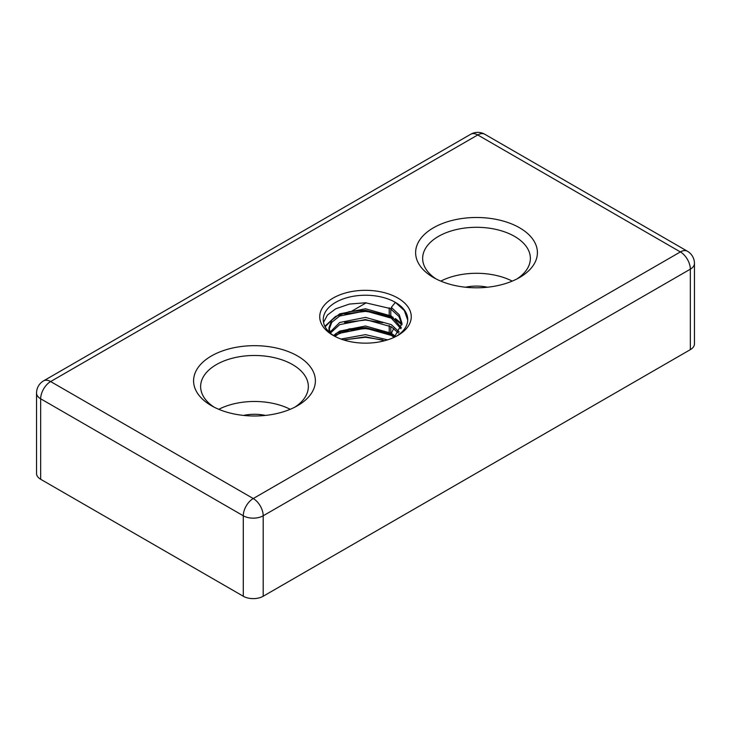 <?xml version="1.0" encoding="UTF-8"?>
<svg xmlns="http://www.w3.org/2000/svg" width="731" height="731" viewBox="0 0 731 731"><rect width="100%" height="100%" fill="white"/><g stroke="black" fill="none" stroke-linecap="round" stroke-linejoin="round"><path stroke-width="1.1" d="M401.986 324.463L398.888 316.413L391.332 309.551L391.332 307.395L399.245 314.778L402.023 323.385L394.292 337.274M330.43 333.208L328.977 327.698L331.755 320.169L339.668 313.864L365.5 308.765L391.332 316.02L401.346 327.698M329.663 332.523L339.668 322.49L365.5 317.391L391.332 324.646L399.236 332.011M333.464 335.511L339.668 331.106L365.5 326.008L391.332 333.263L395.425 336.324M341.021 339.065L365.5 334.634L387.658 339.86M391.332 307.395L395.37 302.369L404.344 310.556L407.734 320.141M323.531 322.389L327.488 314.988L335.63 308.838L349.336 304.087L365.5 302.771L391.332 308.765M325.149 326.821L332.367 319.42M344.593 313.873L365.5 311.397L381.664 313.791L395.37 319.611L401.94 324.875M344.593 322.499L365.5 320.014L382.724 322.709M333.811 335.739L349.336 329.955L365.5 328.639L381.445 330.969L395.042 336.662M344.593 339.741L365.5 337.265L382.724 339.961M329.215 332.093L328.977 329.855L331.755 322.325L339.668 316.02L365.5 310.922L391.332 318.177L400.953 328.776M330.339 333.135L339.668 324.646L365.5 319.548L391.332 326.803L398.459 333.089M334.899 336.388L339.668 333.263L365.5 328.164L391.332 335.419L394.1 337.366M343.853 340.016L365.5 336.79L384.734 340.719M335.757 333.564L349.418 328.859L365.5 327.561L393.15 334.496M395.37 318.533L401.913 323.76M324.866 326.273L335.63 316.386L349.336 311.634L365.5 310.319L393.15 317.254M396.567 336.141A42.243 24.388 0 0 0 407.743 319.611A42.243 24.388 0 0 0 395.37 302.369A42.243 24.388 0 0 0 349.336 297.088A42.243 24.388 0 0 0 323.257 319.611A42.243 24.388 0 0 0 334.433 336.141M333.144 335.419L333.144 335.419A45.761 26.417 180 0 1 333.144 298.056A45.761 26.417 180 0 1 397.856 298.056A45.761 26.417 180 0 1 397.856 335.419A45.761 26.417 180 0 1 333.144 335.419M433.456 277.506L433.456 277.506A60.901 35.161 180 0 1 433.456 227.789A60.901 35.161 180 0 1 519.577 227.789A60.901 35.161 180 0 1 519.577 277.506A60.901 35.161 180 0 1 433.456 277.506M516.936 278.95A53.856 31.095 0 0 0 530.368 258.399A53.856 31.095 0 0 0 514.597 236.405A53.856 31.095 0 0 0 455.906 229.671A53.856 31.095 0 0 0 422.655 258.399A53.856 31.095 0 0 0 436.096 278.95M211.423 405.696L211.423 405.696A60.901 35.161 180 0 1 211.423 355.97A60.901 35.161 180 0 1 297.544 355.97A60.901 35.161 180 0 1 297.544 405.696A60.901 35.161 180 0 1 211.423 405.696M294.904 407.13A53.856 31.095 0 0 0 308.345 386.58A53.856 31.095 0 0 0 292.574 364.595A53.856 31.095 0 0 0 233.874 357.852A53.856 31.095 0 0 0 200.632 386.58A53.856 31.095 0 0 0 214.064 407.13M290.216 409.305A53.856 31.095 0 0 0 218.752 409.305M512.248 281.115A53.856 31.095 0 0 0 440.784 281.115M465.519 287.228A31.68 18.293 180 0 1 487.513 287.228M243.487 415.418A31.68 18.293 180 0 1 265.481 415.418M40.671 479.271L243.286 596.249L243.286 515.775L40.671 398.797L40.671 479.271A14.081 8.132 180 0 1 36.55 473.524L36.55 393.05A14.081 8.132 0 0 0 40.671 398.797A14.081 8.132 -60 0 1 50.631 381.555L253.246 498.533L680.369 251.93L477.754 134.952L50.631 381.555A14.081 8.132 60 0 0 43.586 380.851A14.081 14.081 0 0 0 36.55 393.05M694.45 263.425A14.081 14.081 0 0 0 687.414 251.236A14.081 8.132 -60 0 0 680.369 251.93A14.081 8.132 60 0 1 690.329 269.172A14.081 8.132 0 0 0 694.45 263.425L694.45 343.899A14.081 8.132 180 0 1 690.329 349.646L690.329 269.172L263.197 515.775L263.197 596.249L690.329 349.646M263.197 596.249A14.081 8.132 180 0 1 243.286 596.249M391.341 333.564A87.3 50.402 180 0 1 393.799 328.511M351.702 311.196L366.249 302.798M390.783 308.509L390.783 316.057M390.783 326.465L390.783 333.299M243.286 515.775A14.081 8.132 0 0 0 263.197 515.775A14.081 8.132 60 0 0 253.246 498.533A14.081 8.132 120 0 0 243.286 515.775M470.718 134.257A14.081 8.132 60 0 1 477.754 134.952A14.081 8.132 120 0 1 484.799 134.257A14.081 14.081 0 0 0 470.718 134.257L43.586 380.851M328.977 329.855L328.977 327.698M389.212 307.797L389.212 315.344M389.212 325.569L389.212 332.587M687.414 251.236L484.799 134.257"/></g></svg>
